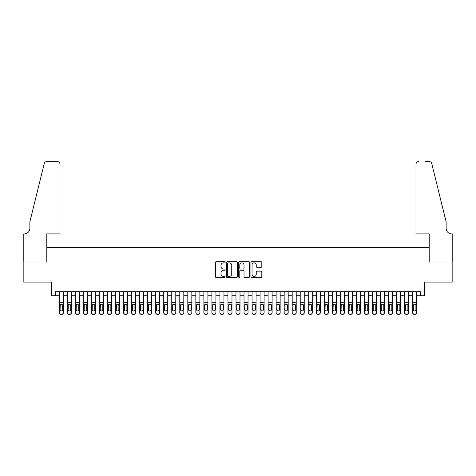 <?xml version="1.0" encoding="UTF-8"?>
<svg xmlns="http://www.w3.org/2000/svg" width="476" height="476" viewBox="0 0 476 476"><rect width="100%" height="100%" fill="white"/><g stroke="black" fill="none" stroke-linecap="round" stroke-linejoin="round"><path stroke-width="0.71" d="M225.154 262.306A0.553 0.553 0 0 0 224.601 261.752L216.229 261.752A0.785 0.785 0 0 0 215.444 262.538L215.444 276.723A0.785 0.785 0 0 0 216.229 277.514L224.601 277.514A0.553 0.553 0 0 0 225.154 276.961A0.553 0.553 0 0 0 224.601 276.407L223.518 276.407A2.523 2.523 0 0 1 220.995 273.89L220.995 272.706A2.523 2.523 0 0 1 223.518 270.184L224.601 270.184A0.553 0.553 0 0 0 225.154 269.63A0.553 0.553 0 0 0 224.601 269.083L223.518 269.083A2.523 2.523 0 0 1 220.995 266.56L220.995 265.376A2.523 2.523 0 0 1 223.518 262.853L224.601 262.853A0.553 0.553 0 0 0 225.154 262.306M261.032 267.31A0.785 0.785 0 0 0 261.818 266.518L261.818 262.538A0.785 0.785 0 0 0 261.032 261.752L251.733 261.752A0.785 0.785 0 0 0 250.941 262.538L250.941 276.723A0.785 0.785 0 0 0 251.733 277.514L261.032 277.514A0.785 0.785 0 0 0 261.818 276.723L261.818 271.915A0.785 0.785 0 0 0 261.032 271.13L257.052 271.13A0.785 0.785 0 0 0 256.261 271.915L256.261 274.301A2.106 2.106 0 0 1 254.154 276.407A2.106 2.106 0 0 1 252.048 274.301L252.048 264.965A2.106 2.106 0 0 1 254.154 262.853A2.106 2.106 0 0 1 256.261 264.965L256.261 266.518A0.785 0.785 0 0 0 257.052 267.31L261.032 267.31M55.353 295.727L55.353 291.711L420.647 291.711L420.647 295.727L424.663 295.727L424.663 282.078L452.158 282.078L452.158 262.002L429.078 262.002L429.078 247.556L46.922 247.556L46.922 262.002L23.842 262.002L23.842 282.078L51.337 282.078L51.337 295.727L59.369 295.727M237.31 262.538A0.785 0.785 0 0 0 236.524 261.752L227.225 261.752A0.785 0.785 0 0 0 226.433 262.538L226.433 276.723A0.785 0.785 0 0 0 227.225 277.514L236.524 277.514A0.785 0.785 0 0 0 237.31 276.723L237.31 262.538M239.476 261.752L248.775 261.752A0.785 0.785 0 0 1 249.567 262.538L249.567 276.723A0.785 0.785 0 0 1 248.775 277.514L244.795 277.514A0.785 0.785 0 0 1 244.01 276.723L244.01 270.969A0.785 0.785 0 0 0 243.218 270.184L240.582 270.184A0.785 0.785 0 0 0 239.791 270.969L239.791 276.961A0.553 0.553 0 0 1 239.244 277.514A0.553 0.553 0 0 1 238.69 276.961L238.69 262.538A0.785 0.785 0 0 1 239.476 261.752M63.379 295.727L67.396 295.727M71.406 295.727L75.422 295.727M79.438 295.727L83.449 295.727M87.465 295.727L91.481 295.727M95.492 295.727L99.508 295.727M103.524 295.727L107.534 295.727M111.551 295.727L115.567 295.727M119.577 295.727L123.593 295.727M127.61 295.727L131.62 295.727M135.636 295.727L139.652 295.727M143.663 295.727L147.679 295.727M151.695 295.727L155.706 295.727M159.722 295.727L163.738 295.727M167.748 295.727L171.765 295.727M175.781 295.727L179.791 295.727M183.807 295.727L187.824 295.727M191.834 295.727L195.85 295.727M199.866 295.727L203.877 295.727M207.893 295.727L211.909 295.727M215.92 295.727L219.936 295.727M223.952 295.727L227.962 295.727M231.979 295.727L235.995 295.727M240.005 295.727L244.021 295.727M248.038 295.727L252.048 295.727M256.064 295.727L260.08 295.727M264.091 295.727L268.107 295.727M272.123 295.727L276.134 295.727M280.15 295.727L284.166 295.727M288.176 295.727L292.193 295.727M296.209 295.727L300.219 295.727M304.235 295.727L308.252 295.727M312.262 295.727L316.278 295.727M320.294 295.727L324.305 295.727M328.321 295.727L332.337 295.727M336.348 295.727L340.364 295.727M344.38 295.727L348.39 295.727M352.407 295.727L356.423 295.727M360.433 295.727L364.449 295.727M368.466 295.727L372.476 295.727M376.492 295.727L380.508 295.727M384.519 295.727L388.535 295.727M392.551 295.727L396.562 295.727M400.578 295.727L404.594 295.727M408.604 295.727L412.621 295.727M416.631 295.727L420.647 295.727M228.093 262.853A0.553 0.553 0 0 0 227.54 263.406L227.54 275.86A0.553 0.553 0 0 0 228.093 276.407L229.236 276.407A2.523 2.523 0 0 0 231.752 273.89L231.752 265.376A2.523 2.523 0 0 0 229.236 262.853L228.093 262.853M244.01 265.001A2.106 2.106 0 0 0 241.903 262.895A2.106 2.106 0 0 0 239.791 265.001L239.791 268.291A0.785 0.785 0 0 0 240.582 269.083L243.218 269.083A0.785 0.785 0 0 0 244.01 268.291L244.01 265.001M59.369 305.068L59.369 312.506A1.607 1.595 -0 0 0 60.97 314.1L61.773 314.1A1.607 1.595 -0 0 0 63.379 312.506L63.379 312.756A1.607 1.595 180 0 1 61.773 314.35L61.773 314.1M62.659 309.638L62.659 305.408L62.659 309.638A1.285 1.273 180 0 1 61.374 310.911A1.285 1.273 180 0 0 62.659 309.638M60.089 309.888L60.089 309.638A1.285 1.273 180 0 0 61.374 310.911M60.702 304.307L60.089 305.312M62.041 304.307L61.374 304.116L62.517 304.818L62.659 305.408M63.379 291.711L63.379 312.506M59.369 291.711L59.369 312.756A1.607 1.595 180 0 0 60.97 314.35L61.773 314.35M59.369 304.818L60.232 304.818L60.089 309.638M60.232 304.818L61.374 304.116M59.97 233.906L59.97 164.059A2.41 2.41 0 0 0 57.56 161.65L46.6 161.65A2.41 2.41 0 0 0 44.262 163.482L29.863 221.864L29.863 228.284A5.623 5.623 0 0 1 24.24 233.906L23.8 233.906L23.8 262.002L46.803 262.002L46.803 233.906L59.97 233.906L59.97 164.059C59.815 162.608 59.012 161.804 57.56 161.65L50.896 161.65M44.262 163.482C44.875 162.161 44.875 162.161 44.262 163.482C44.875 162.161 44.875 162.161 44.262 163.482M29.863 228.284A5.623 5.623 0 0 1 24.24 233.906M416.03 233.906L416.03 164.059L416.03 233.906L429.197 233.906L429.197 262.002L452.2 262.002L452.2 233.906L451.76 233.906A5.623 5.623 0 0 1 446.137 228.284A5.623 5.623 0 0 0 451.76 233.906M441.722 203.96L431.738 163.482L446.137 221.864L446.137 228.284M425.104 161.65L429.4 161.65A2.41 2.41 0 0 1 431.738 163.482C431.125 162.161 431.125 162.161 431.738 163.482C431.125 162.161 431.125 162.161 431.738 163.482M418.44 161.65A2.41 2.41 0 0 0 416.03 164.059C416.185 162.608 416.988 161.804 418.44 161.65M67.396 305.068L67.396 312.506A1.607 1.595 0 0 0 69.002 314.1L69.805 314.1A1.607 1.595 0 0 0 71.406 312.506L71.406 312.756A1.607 1.595 180 0 1 69.805 314.35L69.805 314.1M70.686 309.638L70.686 305.408L70.686 309.638A1.285 1.273 180 0 1 69.401 310.911A1.285 1.273 180 0 0 70.686 309.638M68.116 309.888L68.116 309.638A1.285 1.273 180 0 0 69.401 310.911M68.734 304.307L68.116 305.312M70.073 304.307L69.401 304.116L70.543 304.818L70.686 305.408M75.422 305.068L75.422 312.506A1.607 1.595 0 0 0 77.029 314.1L77.832 314.1A1.607 1.595 0 0 0 79.438 312.506L79.438 312.756A1.607 1.595 180 0 1 77.832 314.35L77.832 314.1M78.713 309.638L78.713 305.408L78.713 309.638A1.285 1.273 180 0 1 77.427 310.911A1.285 1.273 180 0 0 78.713 309.638M76.148 309.888L76.148 309.638A1.285 1.273 180 0 0 77.427 310.911M76.761 304.307L76.148 305.312M78.1 304.307L77.427 304.116L78.57 304.818L78.713 305.408M83.449 305.068L83.449 312.506A1.607 1.595 0 0 0 85.055 314.1L85.859 314.1A1.607 1.595 0 0 0 87.465 312.506L87.465 312.756A1.607 1.595 180 0 1 85.859 314.35L85.859 314.1M86.745 309.638L86.745 305.408L86.745 309.638A1.285 1.273 180 0 1 85.46 310.911A1.285 1.273 180 0 0 86.745 309.638M84.175 309.888L84.175 309.638A1.285 1.273 180 0 0 85.46 310.911M84.787 304.307L84.175 305.312M86.126 304.307L85.46 304.116L86.602 304.818L86.745 305.408M91.481 305.068L91.481 312.506A1.607 1.595 0 0 0 93.088 314.1L93.891 314.1A1.607 1.595 0 0 0 95.492 312.506L95.492 312.756A1.607 1.595 180 0 1 93.891 314.35L93.891 314.1M94.772 309.638L94.772 305.408L94.772 309.638A1.285 1.273 180 0 1 93.486 310.911A1.285 1.273 180 0 0 94.772 309.638M92.201 309.888L92.201 309.638A1.285 1.273 180 0 0 93.486 310.911M92.814 304.307L92.201 305.312M94.159 304.307L93.486 304.116L94.629 304.818L94.772 305.408M71.406 291.711L71.406 312.756M67.396 291.711L67.396 312.756A1.607 1.595 180 0 0 69.002 314.35L69.805 314.35M67.396 304.818L68.258 304.818L68.116 309.638M68.258 304.818L69.401 304.116M79.438 291.711L79.438 312.756M75.422 291.711L75.422 312.756A1.607 1.595 180 0 0 77.029 314.35L77.832 314.35M75.422 304.818L76.291 304.818L76.148 309.638M76.291 304.818L77.427 304.116M87.465 291.711L87.465 312.756M83.449 291.711L83.449 312.756A1.607 1.595 180 0 0 85.055 314.35L85.859 314.35M83.449 304.818L84.317 304.818L84.175 309.638M84.317 304.818L85.46 304.116M95.492 291.711L95.492 312.756M91.481 291.711L91.481 312.756A1.607 1.595 180 0 0 93.088 314.35L93.891 314.35M91.481 304.818L92.344 304.818L92.201 309.638M92.344 304.818L93.486 304.116M99.508 305.068L99.508 312.506A1.607 1.595 0 0 0 101.114 314.1L101.918 314.1A1.607 1.595 0 0 0 103.524 312.506L103.524 312.756A1.607 1.595 180 0 1 101.918 314.35L101.918 314.1M102.798 309.638L102.798 305.408L102.798 309.638A1.285 1.273 180 0 1 101.513 310.911A1.285 1.273 180 0 0 102.798 309.638M100.234 309.888L100.234 309.638A1.285 1.273 180 0 0 101.513 310.911M100.847 304.307L100.234 305.312M102.185 304.307L101.513 304.116L102.655 304.818L102.798 305.408M103.524 291.711L103.524 312.756M99.508 291.711L99.508 312.756A1.607 1.595 180 0 0 101.114 314.35L101.918 314.35M99.508 304.818L100.371 304.818L100.234 309.638M100.371 304.818L101.513 304.116M107.534 305.068L107.534 312.506A1.607 1.595 0 0 0 109.141 314.1L109.944 314.1A1.607 1.595 0 0 0 111.551 312.506L111.551 312.756A1.607 1.595 180 0 1 109.944 314.35L109.944 314.1M110.831 309.638L110.831 305.408L110.831 309.638A1.285 1.273 180 0 1 109.545 310.911A1.285 1.273 180 0 0 110.831 309.638M108.26 309.888L108.26 309.638A1.285 1.273 180 0 0 109.545 310.911M108.873 304.307L108.26 305.312M110.212 304.307L109.545 304.116L110.688 304.818L110.831 305.408M111.551 291.711L111.551 312.756M107.534 291.711L107.534 312.756A1.607 1.595 180 0 0 109.141 314.35L109.944 314.35M107.534 304.818L108.403 304.818L108.26 309.638M108.403 304.818L109.545 304.116M115.567 305.068L115.567 312.506A1.607 1.595 0 0 0 117.173 314.1L117.977 314.1A1.607 1.595 0 0 0 119.577 312.506L119.577 312.756A1.607 1.595 180 0 1 117.977 314.35L117.977 314.1M118.857 309.638L118.857 305.408L118.857 309.638A1.285 1.273 180 0 1 117.572 310.911A1.285 1.273 180 0 0 118.857 309.638M116.287 309.888L116.287 309.638A1.285 1.273 180 0 0 117.572 310.911M116.9 304.307L116.287 305.312M118.244 304.307L117.572 304.116L118.714 304.818L118.857 305.408M119.577 291.711L119.577 312.756M115.567 291.711L115.567 312.756A1.607 1.595 180 0 0 117.173 314.35L117.977 314.35M115.567 304.818L116.43 304.818L116.287 309.638M116.43 304.818L117.572 304.116M123.593 305.068L123.593 312.506A1.607 1.595 0 0 0 125.2 314.1L126.003 314.1A1.607 1.595 0 0 0 127.61 312.506L127.61 312.756A1.607 1.595 180 0 1 126.003 314.35L126.003 314.1M126.884 309.638L126.884 305.408L126.884 309.638A1.285 1.273 180 0 1 125.599 310.911A1.285 1.273 180 0 0 126.884 309.638M124.319 309.888L124.319 309.638A1.285 1.273 180 0 0 125.599 310.911M124.932 304.307L124.319 305.312M126.271 304.307L125.599 304.116L126.741 304.818L126.884 305.408M127.61 291.711L127.61 312.756M123.593 291.711L123.593 312.756A1.607 1.595 180 0 0 125.2 314.35L126.003 314.35M123.593 304.818L124.456 304.818L124.319 309.638M124.456 304.818L125.599 304.116M131.62 305.068L131.62 312.506A1.607 1.595 0 0 0 133.226 314.1L134.03 314.1A1.607 1.595 0 0 0 135.636 312.506L135.636 312.756A1.607 1.595 180 0 1 134.03 314.35L134.03 314.1M134.916 309.638L134.916 305.408L134.916 309.638A1.285 1.273 180 0 1 133.631 310.911A1.285 1.273 180 0 0 134.916 309.638M132.346 309.888L132.346 309.638A1.285 1.273 180 0 0 133.631 310.911M132.959 304.307L132.346 305.312M134.297 304.307L133.631 304.116L134.773 304.818L134.916 305.408M135.636 291.711L135.636 312.756M131.62 291.711L131.62 312.756A1.607 1.595 180 0 0 133.226 314.35L134.03 314.35M131.62 304.818L132.489 304.818L132.346 309.638M132.489 304.818L133.631 304.116M139.652 305.068L139.652 312.506A1.607 1.595 0 0 0 141.259 314.1L142.062 314.1A1.607 1.595 0 0 0 143.663 312.506L143.663 312.756A1.607 1.595 180 0 1 142.062 314.35L142.062 314.1M142.943 309.638L142.943 305.408L142.943 309.638A1.285 1.273 180 0 1 141.658 310.911A1.285 1.273 180 0 0 142.943 309.638M140.372 309.888L140.372 309.638A1.285 1.273 180 0 0 141.658 310.911M140.985 304.307L140.372 305.312M142.33 304.307L141.658 304.116L142.8 304.818L142.943 305.408M143.663 291.711L143.663 312.756M139.652 291.711L139.652 312.756A1.607 1.595 180 0 0 141.259 314.35L142.062 314.35M139.652 304.818L140.515 304.818L140.372 309.638M140.515 304.818L141.658 304.116M147.679 305.068L147.679 312.506A1.607 1.595 0 0 0 149.285 314.1L150.089 314.1A1.607 1.595 0 0 0 151.695 312.506L151.695 312.756A1.607 1.595 180 0 1 150.089 314.35L150.089 314.1M150.969 309.638L150.969 305.408L150.969 309.638A1.285 1.273 180 0 1 149.684 310.911A1.285 1.273 180 0 0 150.969 309.638M148.405 309.888L148.405 309.638A1.285 1.273 180 0 0 149.684 310.911M149.018 304.307L148.405 305.312M150.356 304.307L149.684 304.116L150.827 304.818L150.969 305.408M151.695 291.711L151.695 312.756M147.679 291.711L147.679 312.756A1.607 1.595 180 0 0 149.285 314.35L150.089 314.35M147.679 304.818L148.542 304.818L148.405 309.638M148.542 304.818L149.684 304.116M155.706 305.068L155.706 312.506A1.607 1.595 0 0 0 157.312 314.1L158.115 314.1A1.607 1.595 0 0 0 159.722 312.506L159.722 312.756A1.607 1.595 180 0 1 158.115 314.35L158.115 314.1M159.002 309.638L159.002 305.408L159.002 309.638A1.285 1.273 180 0 1 157.717 310.911A1.285 1.273 180 0 0 159.002 309.638M156.431 309.888L156.431 309.638A1.285 1.273 180 0 0 157.717 310.911M157.044 304.307L156.431 305.312M158.383 304.307L157.717 304.116L158.859 304.818L159.002 305.408M159.722 291.711L159.722 312.756M155.706 291.711L155.706 312.756A1.607 1.595 180 0 0 157.312 314.35L158.115 314.35M155.706 304.818L156.574 304.818L156.431 309.638M156.574 304.818L157.717 304.116M163.738 305.068L163.738 312.506A1.607 1.595 0 0 0 165.345 314.1L166.148 314.1A1.607 1.595 0 0 0 167.748 312.506L167.748 312.756A1.607 1.595 180 0 1 166.148 314.35L166.148 314.1M167.028 309.638L167.028 305.408L167.028 309.638A1.285 1.273 180 0 1 165.743 310.911A1.285 1.273 180 0 0 167.028 309.638M164.458 309.888L164.458 309.638A1.285 1.273 180 0 0 165.743 310.911M165.071 304.307L164.458 305.312M166.416 304.307L165.743 304.116L166.886 304.818L167.028 305.408M167.748 291.711L167.748 312.756M163.738 291.711L163.738 312.756A1.607 1.595 180 0 0 165.345 314.35L166.148 314.35M163.738 304.818L164.601 304.818L164.458 309.638M164.601 304.818L165.743 304.116M171.765 305.068L171.765 312.506A1.607 1.595 0 0 0 173.371 314.1L174.174 314.1A1.607 1.595 0 0 0 175.781 312.506L175.781 312.756A1.607 1.595 180 0 1 174.174 314.35L174.174 314.1M175.055 309.638L175.055 305.408L175.055 309.638A1.285 1.273 180 0 1 173.77 310.911A1.285 1.273 180 0 0 175.055 309.638M172.49 309.888L172.49 309.638A1.285 1.273 180 0 0 173.77 310.911M173.103 304.307L172.49 305.312M174.442 304.307L173.77 304.116L174.912 304.818L175.055 305.408M175.781 291.711L175.781 312.756M171.765 291.711L171.765 312.756A1.607 1.595 180 0 0 173.371 314.35L174.174 314.35M171.765 304.818L172.627 304.818L172.49 309.638M172.627 304.818L173.77 304.116M179.791 305.068L179.791 312.506A1.607 1.595 0 0 0 181.398 314.1L182.201 314.1A1.607 1.595 0 0 0 183.807 312.506L183.807 312.756A1.607 1.595 180 0 1 182.201 314.35L182.201 314.1M183.087 309.638L183.087 305.408L183.087 309.638A1.285 1.273 180 0 1 181.802 310.911A1.285 1.273 180 0 0 183.087 309.638M180.517 309.888L180.517 309.638A1.285 1.273 180 0 0 181.802 310.911M181.13 304.307L180.517 305.312M182.469 304.307L181.802 304.116L182.945 304.818L183.087 305.408M183.807 291.711L183.807 312.756M179.791 291.711L179.791 312.756A1.607 1.595 180 0 0 181.398 314.35L182.201 314.35M179.791 304.818L180.66 304.818L180.517 309.638M180.66 304.818L181.802 304.116M187.824 305.068L187.824 312.506A1.607 1.595 0 0 0 189.43 314.1L190.233 314.1A1.607 1.595 0 0 0 191.834 312.506L191.834 312.756A1.607 1.595 180 0 1 190.233 314.35L190.233 314.1M191.114 309.638L191.114 305.408L191.114 309.638A1.285 1.273 180 0 1 189.829 310.911A1.285 1.273 180 0 0 191.114 309.638M188.544 309.888L188.544 309.638A1.285 1.273 180 0 0 189.829 310.911M189.156 304.307L188.544 305.312M190.501 304.307L189.829 304.116L190.971 304.818L191.114 305.408M191.834 291.711L191.834 312.756M187.824 291.711L187.824 312.756A1.607 1.595 180 0 0 189.43 314.35L190.233 314.35M187.824 304.818L188.686 304.818L188.544 309.638M188.686 304.818L189.829 304.116M195.85 305.068L195.85 312.506A1.607 1.595 0 0 0 197.457 314.1L198.26 314.1A1.607 1.595 0 0 0 199.866 312.506L199.866 312.756A1.607 1.595 180 0 1 198.26 314.35L198.26 314.1M199.141 309.638L199.141 305.408L199.141 309.638A1.285 1.273 180 0 1 197.855 310.911A1.285 1.273 180 0 0 199.141 309.638M196.57 309.888L196.57 309.638A1.285 1.273 180 0 0 197.855 310.911M197.189 304.307L196.57 305.312M198.528 304.307L197.855 304.116L198.998 304.818L199.141 305.408M199.866 291.711L199.866 312.756M195.85 291.711L195.85 312.756A1.607 1.595 180 0 0 197.457 314.35L198.26 314.35M195.85 304.818L196.713 304.818L196.57 309.638M196.713 304.818L197.855 304.116M203.877 305.068L203.877 312.506A1.607 1.595 0 0 0 205.483 314.1L206.286 314.1A1.607 1.595 0 0 0 207.893 312.506L207.893 312.756A1.607 1.595 180 0 1 206.286 314.35L206.286 314.1M207.173 309.638L207.173 305.408L207.173 309.638A1.285 1.273 180 0 1 205.888 310.911A1.285 1.273 180 0 0 207.173 309.638M204.603 309.888L204.603 309.638A1.285 1.273 180 0 0 205.888 310.911M205.215 304.307L204.603 305.312M206.554 304.307L205.888 304.116L207.03 304.818L207.173 305.408M207.893 291.711L207.893 312.756M203.877 291.711L203.877 312.756A1.607 1.595 180 0 0 205.483 314.35L206.286 314.35M203.877 304.818L204.745 304.818L204.603 309.638M204.745 304.818L205.888 304.116M211.909 305.068L211.909 312.506A1.607 1.595 0 0 0 213.516 314.1L214.313 314.1A1.607 1.595 0 0 0 215.92 312.506L215.92 312.756A1.607 1.595 180 0 1 214.313 314.35L214.313 314.1M215.2 309.638L215.2 305.408L215.2 309.638A1.285 1.273 180 0 1 213.914 310.911A1.285 1.273 180 0 0 215.2 309.638M212.629 309.888L212.629 309.638A1.285 1.273 180 0 0 213.914 310.911M213.242 304.307L212.629 305.312M214.587 304.307L213.914 304.116L215.057 304.818L215.2 305.408M215.92 291.711L215.92 312.756M211.909 291.711L211.909 312.756A1.607 1.595 180 0 0 213.516 314.35L214.313 314.35M211.909 304.818L212.772 304.818L212.629 309.638M212.772 304.818L213.914 304.116M219.936 305.068L219.936 312.506A1.607 1.595 0 0 0 221.542 314.1L222.346 314.1A1.607 1.595 0 0 0 223.952 312.506L223.952 312.756A1.607 1.595 180 0 1 222.346 314.35L222.346 314.1M223.226 309.638L223.226 305.408L223.226 309.638A1.285 1.273 180 0 1 221.941 310.911A1.285 1.273 180 0 0 223.226 309.638M220.656 309.888L220.656 309.638A1.285 1.273 180 0 0 221.941 310.911M221.275 304.307L220.656 305.312M222.613 304.307L221.941 304.116L223.083 304.818L223.226 305.408M223.952 291.711L223.952 312.756M219.936 291.711L219.936 312.756A1.607 1.595 180 0 0 221.542 314.35L222.346 314.35M219.936 304.818L220.799 304.818L220.656 309.638M220.799 304.818L221.941 304.116M227.962 305.068L227.962 312.506A1.607 1.595 0 0 0 229.569 314.1L230.372 314.1A1.607 1.595 0 0 0 231.979 312.506L231.979 312.756A1.607 1.595 180 0 1 230.372 314.35L230.372 314.1M231.259 309.638L231.259 305.408L231.259 309.638A1.285 1.273 180 0 1 229.973 310.911A1.285 1.273 180 0 0 231.259 309.638M228.688 309.888L228.688 309.638A1.285 1.273 180 0 0 229.973 310.911M229.301 304.307L228.688 305.312M230.64 304.307L229.973 304.116L231.116 304.818L231.259 305.408M231.979 291.711L231.979 312.756M227.962 291.711L227.962 312.756A1.607 1.595 180 0 0 229.569 314.35L230.372 314.35M227.962 304.818L228.831 304.818L228.688 309.638M228.831 304.818L229.973 304.116M235.995 305.068L235.995 312.506A1.607 1.595 0 0 0 237.601 314.1L238.399 314.1A1.607 1.595 0 0 0 240.005 312.506L240.005 312.756A1.607 1.595 180 0 1 238.399 314.35L238.399 314.1M239.285 309.638L239.285 305.408L239.285 309.638A1.285 1.273 180 0 1 238 310.911A1.285 1.273 180 0 0 239.285 309.638M236.715 309.888L236.715 309.638A1.285 1.273 180 0 0 238 310.911M237.328 304.307L236.715 305.312M238.672 304.307L238 304.116L239.142 304.818L239.285 305.408M240.005 291.711L240.005 312.756M235.995 291.711L235.995 312.756A1.607 1.595 180 0 0 237.601 314.35L238.399 314.35M235.995 304.818L236.858 304.818L236.715 309.638M236.858 304.818L238 304.116M244.021 305.068L244.021 312.506A1.607 1.595 0 0 0 245.628 314.1L246.431 314.1A1.607 1.595 0 0 0 248.038 312.506L248.038 312.756A1.607 1.595 180 0 1 246.431 314.35L246.431 314.1M247.312 309.638L247.312 305.408L247.312 309.638A1.285 1.273 180 0 1 246.027 310.911A1.285 1.273 180 0 0 247.312 309.638M244.741 309.888L244.741 309.638A1.285 1.273 180 0 0 246.027 310.911M245.36 304.307L244.741 305.312M246.699 304.307L246.027 304.116L247.169 304.818L247.312 305.408M248.038 291.711L248.038 312.756M244.021 291.711L244.021 312.756A1.607 1.595 180 0 0 245.628 314.35L246.431 314.35M244.021 304.818L244.884 304.818L244.741 309.638M244.884 304.818L246.027 304.116M252.048 305.068L252.048 312.506A1.607 1.595 0 0 0 253.654 314.1L254.458 314.1A1.607 1.595 0 0 0 256.064 312.506L256.064 312.756A1.607 1.595 180 0 1 254.458 314.35L254.458 314.1M255.344 309.638L255.344 305.408L255.344 309.638A1.285 1.273 180 0 1 254.059 310.911A1.285 1.273 180 0 0 255.344 309.638M252.774 309.888L252.774 309.638A1.285 1.273 180 0 0 254.059 310.911M253.387 304.307L252.774 305.312M254.725 304.307L254.059 304.116L255.201 304.818L255.344 305.408M256.064 291.711L256.064 312.756M252.048 291.711L252.048 312.756A1.607 1.595 180 0 0 253.654 314.35L254.458 314.35M252.048 304.818L252.917 304.818L252.774 309.638M252.917 304.818L254.059 304.116M260.08 305.068L260.08 312.506A1.607 1.595 0 0 0 261.687 314.1L262.484 314.1A1.607 1.595 0 0 0 264.091 312.506L264.091 312.756A1.607 1.595 180 0 1 262.484 314.35L262.484 314.1M263.371 309.638L263.371 305.408L263.371 309.638A1.285 1.273 180 0 1 262.086 310.911A1.285 1.273 180 0 0 263.371 309.638M260.8 309.888L260.8 309.638A1.285 1.273 180 0 0 262.086 310.911M261.413 304.307L260.8 305.312M262.758 304.307L262.086 304.116L263.228 304.818L263.371 305.408M268.107 305.068L268.107 312.506A1.607 1.595 0 0 0 269.714 314.1L270.517 314.1A1.607 1.595 0 0 0 272.123 312.506L272.123 312.756A1.607 1.595 180 0 1 270.517 314.35L270.517 314.1M271.397 309.638L271.397 305.408L271.397 309.638A1.285 1.273 180 0 1 270.112 310.911A1.285 1.273 180 0 0 271.397 309.638M268.827 309.888L268.827 309.638A1.285 1.273 180 0 0 270.112 310.911M269.446 304.307L268.827 305.312M270.784 304.307L270.112 304.116L271.255 304.818L271.397 305.408M276.134 305.068L276.134 312.506A1.607 1.595 0 0 0 277.74 314.1L278.543 314.1A1.607 1.595 0 0 0 280.15 312.506L280.15 312.756A1.607 1.595 180 0 1 278.543 314.35L278.543 314.1M279.43 309.638L279.43 305.408L279.43 309.638A1.285 1.273 180 0 1 278.145 310.911A1.285 1.273 180 0 0 279.43 309.638M276.859 309.888L276.859 309.638A1.285 1.273 180 0 0 278.145 310.911M277.472 304.307L276.859 305.312M278.811 304.307L278.145 304.116L279.287 304.818L279.43 305.408M264.091 291.711L264.091 312.756M260.08 291.711L260.08 312.756A1.607 1.595 180 0 0 261.687 314.35L262.484 314.35M260.08 304.818L260.943 304.818L260.8 309.638M260.943 304.818L262.086 304.116M272.123 291.711L272.123 312.756M268.107 291.711L268.107 312.756A1.607 1.595 180 0 0 269.714 314.35L270.517 314.35M268.107 304.818L268.97 304.818L268.827 309.638M268.97 304.818L270.112 304.116M280.15 291.711L280.15 312.756M276.134 291.711L276.134 312.756A1.607 1.595 180 0 0 277.74 314.35L278.543 314.35M276.134 304.818L277.002 304.818L276.859 309.638M277.002 304.818L278.145 304.116M284.166 305.068L284.166 312.506A1.607 1.595 0 0 0 285.767 314.1L286.57 314.1A1.607 1.595 0 0 0 288.176 312.506L288.176 312.756A1.607 1.595 180 0 1 286.57 314.35L286.57 314.1M287.456 309.638L287.456 305.408L287.456 309.638A1.285 1.273 180 0 1 286.171 310.911A1.285 1.273 180 0 0 287.456 309.638M284.886 309.888L284.886 309.638A1.285 1.273 180 0 0 286.171 310.911M285.499 304.307L284.886 305.312M286.844 304.307L286.171 304.116L287.314 304.818L287.456 305.408M288.176 291.711L288.176 312.756M284.166 291.711L284.166 312.756A1.607 1.595 180 0 0 285.767 314.35L286.57 314.35M284.166 304.818L285.029 304.818L284.886 309.638M285.029 304.818L286.171 304.116M292.193 305.068L292.193 312.506A1.607 1.595 0 0 0 293.799 314.1L294.602 314.1A1.607 1.595 0 0 0 296.209 312.506L296.209 312.756A1.607 1.595 180 0 1 294.602 314.35L294.602 314.1M295.483 309.638L295.483 305.408L295.483 309.638A1.285 1.273 180 0 1 294.198 310.911A1.285 1.273 180 0 0 295.483 309.638M292.913 309.888L292.913 309.638A1.285 1.273 180 0 0 294.198 310.911M293.531 304.307L292.913 305.312M294.87 304.307L294.198 304.116L295.34 304.818L295.483 305.408M296.209 291.711L296.209 312.756M292.193 291.711L292.193 312.756A1.607 1.595 180 0 0 293.799 314.35L294.602 314.35M292.193 304.818L293.055 304.818L292.913 309.638M293.055 304.818L294.198 304.116M300.219 305.068L300.219 312.506A1.607 1.595 0 0 0 301.826 314.1L302.629 314.1A1.607 1.595 0 0 0 304.235 312.506L304.235 312.756A1.607 1.595 180 0 1 302.629 314.35L302.629 314.1M303.51 309.638L303.51 305.408L303.51 309.638A1.285 1.273 180 0 1 302.23 310.911A1.285 1.273 180 0 0 303.51 309.638M300.945 309.888L300.945 309.638A1.285 1.273 180 0 0 302.23 310.911M301.558 304.307L300.945 305.312M302.897 304.307L302.23 304.116L303.373 304.818L303.51 305.408M304.235 291.711L304.235 312.756M300.219 291.711L300.219 312.756A1.607 1.595 180 0 0 301.826 314.35L302.629 314.35M300.219 304.818L301.088 304.818L300.945 309.638M301.088 304.818L302.23 304.116M308.252 305.068L308.252 312.506A1.607 1.595 0 0 0 309.852 314.1L310.655 314.1A1.607 1.595 0 0 0 312.262 312.506L312.262 312.756A1.607 1.595 180 0 1 310.655 314.35L310.655 314.1M311.542 309.638L311.542 305.408L311.542 309.638A1.285 1.273 180 0 1 310.257 310.911A1.285 1.273 180 0 0 311.542 309.638M308.972 309.888L308.972 309.638A1.285 1.273 180 0 0 310.257 310.911M309.584 304.307L308.972 305.312M310.929 304.307L310.257 304.116L311.399 304.818L311.542 305.408M312.262 291.711L312.262 312.756M308.252 291.711L308.252 312.756A1.607 1.595 180 0 0 309.852 314.35L310.655 314.35M308.252 304.818L309.114 304.818L308.972 309.638M309.114 304.818L310.257 304.116M316.278 305.068L316.278 312.506A1.607 1.595 0 0 0 317.885 314.1L318.688 314.1A1.607 1.595 0 0 0 320.294 312.506L320.294 312.756A1.607 1.595 180 0 1 318.688 314.35L318.688 314.1M319.569 309.638L319.569 305.408L319.569 309.638A1.285 1.273 180 0 1 318.283 310.911A1.285 1.273 180 0 0 319.569 309.638M316.998 309.888L316.998 309.638A1.285 1.273 180 0 0 318.283 310.911M317.617 304.307L316.998 305.312M318.956 304.307L318.283 304.116L319.426 304.818L319.569 305.408M320.294 291.711L320.294 312.756M316.278 291.711L316.278 312.756A1.607 1.595 180 0 0 317.885 314.35L318.688 314.35M316.278 304.818L317.141 304.818L316.998 309.638M317.141 304.818L318.283 304.116M324.305 305.068L324.305 312.506A1.607 1.595 0 0 0 325.911 314.1L326.714 314.1A1.607 1.595 0 0 0 328.321 312.506L328.321 312.756A1.607 1.595 180 0 1 326.714 314.35L326.714 314.1M327.595 309.638L327.595 305.408L327.595 309.638A1.285 1.273 180 0 1 326.316 310.911A1.285 1.273 180 0 0 327.595 309.638M325.031 309.888L325.031 309.638A1.285 1.273 180 0 0 326.316 310.911M325.643 304.307L325.031 305.312M326.982 304.307L326.316 304.116L327.458 304.818L327.595 305.408M328.321 291.711L328.321 312.756M324.305 291.711L324.305 312.756A1.607 1.595 180 0 0 325.911 314.35L326.714 314.35M324.305 304.818L325.173 304.818L325.031 309.638M325.173 304.818L326.316 304.116M332.337 305.068L332.337 312.506A1.607 1.595 0 0 0 333.938 314.1L334.741 314.1A1.607 1.595 0 0 0 336.348 312.506L336.348 312.756A1.607 1.595 180 0 1 334.741 314.35L334.741 314.1M335.628 309.638L335.628 305.408L335.628 309.638A1.285 1.273 180 0 1 334.342 310.911A1.285 1.273 180 0 0 335.628 309.638M333.057 309.888L333.057 309.638A1.285 1.273 180 0 0 334.342 310.911M333.67 304.307L333.057 305.312M335.015 304.307L334.342 304.116L335.485 304.818L335.628 305.408M336.348 291.711L336.348 312.756M332.337 291.711L332.337 312.756A1.607 1.595 180 0 0 333.938 314.35L334.741 314.35M332.337 304.818L333.2 304.818L333.057 309.638M333.2 304.818L334.342 304.116M340.364 305.068L340.364 312.506A1.607 1.595 0 0 0 341.97 314.1L342.774 314.1A1.607 1.595 0 0 0 344.38 312.506L344.38 312.756A1.607 1.595 180 0 1 342.774 314.35L342.774 314.1M343.654 309.638L343.654 305.408L343.654 309.638A1.285 1.273 180 0 1 342.369 310.911A1.285 1.273 180 0 0 343.654 309.638M341.084 309.888L341.084 309.638A1.285 1.273 180 0 0 342.369 310.911M341.703 304.307L341.084 305.312M343.041 304.307L342.369 304.116L343.511 304.818L343.654 305.408M344.38 291.711L344.38 312.756M340.364 291.711L340.364 312.756A1.607 1.595 180 0 0 341.97 314.35L342.774 314.35M340.364 304.818L341.227 304.818L341.084 309.638M341.227 304.818L342.369 304.116M348.39 305.068L348.39 312.506A1.607 1.595 0 0 0 349.997 314.1L350.8 314.1A1.607 1.595 0 0 0 352.407 312.506L352.407 312.756A1.607 1.595 180 0 1 350.8 314.35L350.8 314.1M351.681 309.638L351.681 305.408L351.681 309.638A1.285 1.273 180 0 1 350.401 310.911A1.285 1.273 180 0 0 351.681 309.638M349.116 309.888L349.116 309.638A1.285 1.273 180 0 0 350.401 310.911M349.729 304.307L349.116 305.312M351.068 304.307L350.401 304.116L351.544 304.818L351.681 305.408M352.407 291.711L352.407 312.756M348.39 291.711L348.39 312.756A1.607 1.595 180 0 0 349.997 314.35L350.8 314.35M348.39 304.818L349.259 304.818L349.116 309.638M349.259 304.818L350.401 304.116M356.423 305.068L356.423 312.506A1.607 1.595 0 0 0 358.023 314.1L358.827 314.1A1.607 1.595 0 0 0 360.433 312.506L360.433 312.756A1.607 1.595 180 0 1 358.827 314.35L358.827 314.1M359.713 309.638L359.713 305.408L359.713 309.638A1.285 1.273 180 0 1 358.428 310.911A1.285 1.273 180 0 0 359.713 309.638M357.143 309.888L357.143 309.638A1.285 1.273 180 0 0 358.428 310.911M357.756 304.307L357.143 305.312M359.1 304.307L358.428 304.116L359.57 304.818L359.713 305.408M360.433 291.711L360.433 312.756M356.423 291.711L356.423 312.756A1.607 1.595 180 0 0 358.023 314.35L358.827 314.35M356.423 304.818L357.286 304.818L357.143 309.638M357.286 304.818L358.428 304.116M364.449 305.068L364.449 312.506A1.607 1.595 0 0 0 366.056 314.1L366.859 314.1A1.607 1.595 0 0 0 368.466 312.506L368.466 312.756A1.607 1.595 180 0 1 366.859 314.35L366.859 314.1M367.74 309.638L367.74 305.408L367.74 309.638A1.285 1.273 180 0 1 366.455 310.911A1.285 1.273 180 0 0 367.74 309.638M365.169 309.888L365.169 309.638A1.285 1.273 180 0 0 366.455 310.911M365.788 304.307L365.169 305.312M367.127 304.307L366.455 304.116L367.597 304.818L367.74 305.408M368.466 291.711L368.466 312.756M364.449 291.711L364.449 312.756A1.607 1.595 180 0 0 366.056 314.35L366.859 314.35M364.449 304.818L365.312 304.818L365.169 309.638M365.312 304.818L366.455 304.116M372.476 305.068L372.476 312.506A1.607 1.595 0 0 0 374.082 314.1L374.886 314.1A1.607 1.595 0 0 0 376.492 312.506L376.492 312.756A1.607 1.595 180 0 1 374.886 314.35L374.886 314.1M375.766 309.638L375.766 305.408L375.766 309.638A1.285 1.273 180 0 1 374.487 310.911A1.285 1.273 180 0 0 375.766 309.638M373.202 309.888L373.202 309.638A1.285 1.273 180 0 0 374.487 310.911M373.815 304.307L373.202 305.312M375.153 304.307L374.487 304.116L375.629 304.818L375.766 305.408M376.492 291.711L376.492 312.756M372.476 291.711L372.476 312.756A1.607 1.595 180 0 0 374.082 314.35L374.886 314.35M372.476 304.818L373.345 304.818L373.202 309.638M373.345 304.818L374.487 304.116M380.508 305.068L380.508 312.506A1.607 1.595 0 0 0 382.109 314.1L382.912 314.1A1.607 1.595 0 0 0 384.519 312.506L384.519 312.756A1.607 1.595 180 0 1 382.912 314.35L382.912 314.1M383.799 309.638L383.799 305.408L383.799 309.638A1.285 1.273 180 0 1 382.514 310.911A1.285 1.273 180 0 0 383.799 309.638M381.228 309.888L381.228 309.638A1.285 1.273 180 0 0 382.514 310.911M381.841 304.307L381.228 305.312M383.186 304.307L382.514 304.116L383.656 304.818L383.799 305.408M384.519 291.711L384.519 312.756M380.508 291.711L380.508 312.756A1.607 1.595 180 0 0 382.109 314.35L382.912 314.35M380.508 304.818L381.371 304.818L381.228 309.638M381.371 304.818L382.514 304.116M388.535 305.068L388.535 312.506A1.607 1.595 0 0 0 390.142 314.1L390.945 314.1A1.607 1.595 0 0 0 392.551 312.506L392.551 312.756A1.607 1.595 180 0 1 390.945 314.35L390.945 314.1M391.825 309.638L391.825 305.408L391.825 309.638A1.285 1.273 180 0 1 390.54 310.911A1.285 1.273 180 0 0 391.825 309.638M389.255 309.888L389.255 309.638A1.285 1.273 180 0 0 390.54 310.911M389.874 304.307L389.255 305.312M391.212 304.307L390.54 304.116L391.683 304.818L391.825 305.408M392.551 291.711L392.551 312.756M388.535 291.711L388.535 312.756A1.607 1.595 180 0 0 390.142 314.35L390.945 314.35M388.535 304.818L389.398 304.818L389.255 309.638M389.398 304.818L390.54 304.116M396.562 305.068L396.562 312.506A1.607 1.595 0 0 0 398.168 314.1L398.971 314.1A1.607 1.595 0 0 0 400.578 312.506L400.578 312.756A1.607 1.595 180 0 1 398.971 314.35L398.971 314.1M399.852 309.638L399.852 305.408L399.852 309.638A1.285 1.273 180 0 1 398.573 310.911A1.285 1.273 180 0 0 399.852 309.638M397.287 309.888L397.287 309.638A1.285 1.273 180 0 0 398.573 310.911M397.9 304.307L397.287 305.312M399.239 304.307L398.573 304.116L399.709 304.818L399.852 305.408M400.578 291.711L400.578 312.756M396.562 291.711L396.562 312.756A1.607 1.595 180 0 0 398.168 314.35L398.971 314.35M396.562 304.818L397.43 304.818L397.287 309.638M397.43 304.818L398.573 304.116M404.594 305.068L404.594 312.506A1.607 1.595 0 0 0 406.195 314.1L406.998 314.1A1.607 1.595 0 0 0 408.604 312.506L408.604 312.756A1.607 1.595 180 0 1 406.998 314.35L406.998 314.1M407.884 309.638L407.884 305.408L407.884 309.638A1.285 1.273 180 0 1 406.599 310.911A1.285 1.273 180 0 0 407.884 309.638M405.314 309.888L405.314 309.638A1.285 1.273 180 0 0 406.599 310.911M405.927 304.307L405.314 305.312M407.266 304.307L406.599 304.116L407.742 304.818L407.884 305.408M408.604 291.711L408.604 312.756M404.594 291.711L404.594 312.756A1.607 1.595 180 0 0 406.195 314.35L406.998 314.35M404.594 304.818L405.457 304.818L405.314 309.638M405.457 304.818L406.599 304.116M412.621 305.068L412.621 312.506A1.607 1.595 0 0 0 414.227 314.1L415.03 314.1A1.607 1.595 0 0 0 416.631 312.506L416.631 312.756A1.607 1.595 180 0 1 415.03 314.35L415.03 314.1M415.911 309.638L415.911 305.408L415.911 309.638A1.285 1.273 180 0 1 414.626 310.911A1.285 1.273 180 0 0 415.911 309.638M413.341 309.888L413.341 309.638A1.285 1.273 180 0 0 414.626 310.911M413.959 304.307L413.341 305.312M415.298 304.307L414.626 304.116L415.768 304.818L415.911 305.408M416.631 291.711L416.631 312.756M412.621 291.711L412.621 312.756A1.607 1.595 180 0 0 414.227 314.35L415.03 314.35M412.621 304.818L413.483 304.818L413.341 309.638M413.483 304.818L414.626 304.116M62.517 304.818L63.379 304.818M59.369 302.742L63.379 302.742M59.369 291.77L63.379 291.77M70.543 304.818L71.406 304.818M67.396 302.742L71.406 302.742M67.396 291.77L71.406 291.77M78.57 304.818L79.438 304.818M75.422 302.742L79.438 302.742M75.422 291.77L79.438 291.77M86.602 304.818L87.465 304.818M83.449 302.742L87.465 302.742M83.449 291.77L87.465 291.77M94.629 304.818L95.492 304.818M91.481 302.742L95.492 302.742M91.481 291.77L95.492 291.77M102.655 304.818L103.524 304.818M99.508 302.742L103.524 302.742M99.508 291.77L103.524 291.77M110.688 304.818L111.551 304.818M107.534 302.742L111.551 302.742M107.534 291.77L111.551 291.77M118.714 304.818L119.577 304.818M115.567 302.742L119.577 302.742M115.567 291.77L119.577 291.77M126.741 304.818L127.61 304.818M123.593 302.742L127.61 302.742M123.593 291.77L127.61 291.77M134.773 304.818L135.636 304.818M131.62 302.742L135.636 302.742M131.62 291.77L135.636 291.77M142.8 304.818L143.663 304.818M139.652 302.742L143.663 302.742M139.652 291.77L143.663 291.77M150.827 304.818L151.695 304.818M147.679 302.742L151.695 302.742M147.679 291.77L151.695 291.77M158.859 304.818L159.722 304.818M155.706 302.742L159.722 302.742M155.706 291.77L159.722 291.77M166.886 304.818L167.748 304.818M163.738 302.742L167.748 302.742M163.738 291.77L167.748 291.77M174.912 304.818L175.781 304.818M171.765 302.742L175.781 302.742M171.765 291.77L175.781 291.77M182.945 304.818L183.807 304.818M179.791 302.742L183.807 302.742M179.791 291.77L183.807 291.77M190.971 304.818L191.834 304.818M187.824 302.742L191.834 302.742M187.824 291.77L191.834 291.77M198.998 304.818L199.866 304.818M195.85 302.742L199.866 302.742M195.85 291.77L199.866 291.77M207.03 304.818L207.893 304.818M203.877 302.742L207.893 302.742M203.877 291.77L207.893 291.77M215.057 304.818L215.92 304.818M211.909 302.742L215.92 302.742M211.909 291.77L215.92 291.77M223.083 304.818L223.952 304.818M219.936 302.742L223.952 302.742M219.936 291.77L223.952 291.77M231.116 304.818L231.979 304.818M227.962 302.742L231.979 302.742M227.962 291.77L231.979 291.77M239.142 304.818L240.005 304.818M235.995 302.742L240.005 302.742M235.995 291.77L240.005 291.77M247.169 304.818L248.038 304.818M244.021 302.742L248.038 302.742M244.021 291.77L248.038 291.77M255.201 304.818L256.064 304.818M252.048 302.742L256.064 302.742M252.048 291.77L256.064 291.77M263.228 304.818L264.091 304.818M260.08 302.742L264.091 302.742M260.08 291.77L264.091 291.77M271.255 304.818L272.123 304.818M268.107 302.742L272.123 302.742M268.107 291.77L272.123 291.77M279.287 304.818L280.15 304.818M276.134 302.742L280.15 302.742M276.134 291.77L280.15 291.77M287.314 304.818L288.176 304.818M284.166 302.742L288.176 302.742M284.166 291.77L288.176 291.77M295.34 304.818L296.209 304.818M292.193 302.742L296.209 302.742M292.193 291.77L296.209 291.77M303.373 304.818L304.235 304.818M300.219 302.742L304.235 302.742M300.219 291.77L304.235 291.77M311.399 304.818L312.262 304.818M308.252 302.742L312.262 302.742M308.252 291.77L312.262 291.77M319.426 304.818L320.294 304.818M316.278 302.742L320.294 302.742M316.278 291.77L320.294 291.77M327.458 304.818L328.321 304.818M324.305 302.742L328.321 302.742M324.305 291.77L328.321 291.77M335.485 304.818L336.348 304.818M332.337 302.742L336.348 302.742M332.337 291.77L336.348 291.77M343.511 304.818L344.38 304.818M340.364 302.742L344.38 302.742M340.364 291.77L344.38 291.77M351.544 304.818L352.407 304.818M348.39 302.742L352.407 302.742M348.39 291.77L352.407 291.77M359.57 304.818L360.433 304.818M356.423 302.742L360.433 302.742M356.423 291.77L360.433 291.77M367.597 304.818L368.466 304.818M364.449 302.742L368.466 302.742M364.449 291.77L368.466 291.77M375.629 304.818L376.492 304.818M372.476 302.742L376.492 302.742M372.476 291.77L376.492 291.77M383.656 304.818L384.519 304.818M380.508 302.742L384.519 302.742M380.508 291.77L384.519 291.77M391.683 304.818L392.551 304.818M388.535 302.742L392.551 302.742M388.535 291.77L392.551 291.77M399.709 304.818L400.578 304.818M396.562 302.742L400.578 302.742M396.562 291.77L400.578 291.77M407.742 304.818L408.604 304.818M404.594 302.742L408.604 302.742M404.594 291.77L408.604 291.77M415.768 304.818L416.631 304.818M412.621 302.742L416.631 302.742M412.621 291.77L416.631 291.77"/></g></svg>
